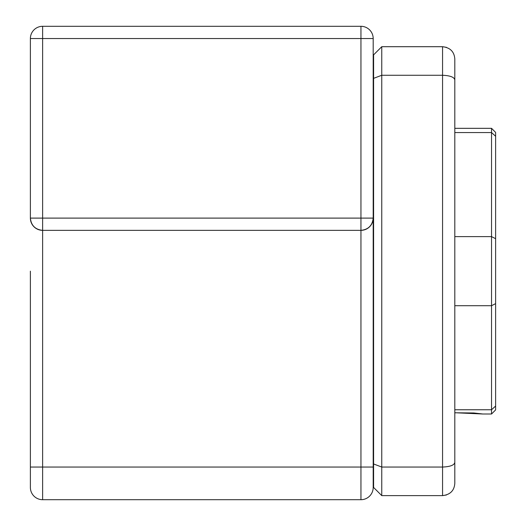 <?xml version="1.0" encoding="UTF-8"?>
<svg xmlns="http://www.w3.org/2000/svg" width="526" height="526" viewBox="0 0 526 526"><rect width="100%" height="100%" fill="white"/><g stroke="black" fill="none" stroke-linecap="round" stroke-linejoin="round"><path stroke-width="0.79" d="M42.626 230.349L42.626 218.106L360.948 218.106L360.948 38.543L42.626 38.543L42.626 218.106L30.383 218.106C31.159 225.49 35.242 229.573 42.626 230.349L42.626 467.049L360.948 467.049L360.948 230.349L42.626 230.349A12.243 12.243 0 0 1 30.383 218.106L30.383 38.543A12.243 12.243 0 0 1 42.626 26.3L360.948 26.3A12.243 12.243 0 0 1 373.19 38.543L373.19 487.457A12.243 12.243 0 0 1 360.948 499.7L42.626 499.7A12.243 12.243 0 0 1 30.383 487.457L30.383 271.16M360.948 230.349C368.332 229.573 372.408 225.49 373.19 218.106L360.948 218.106L360.948 230.349A12.243 12.243 0 0 0 373.19 218.106A12.243 12.243 0 0 1 360.948 230.349M446.469 47.347L442.563 46.702L442.563 75.271L381.758 75.271L381.758 46.702L442.563 46.702C450.177 47.61 454.26 51.693 454.806 58.951L454.806 483.374C454.26 490.633 450.177 494.716 442.563 495.617L381.758 495.617L381.758 467.049L442.563 467.049L442.563 495.617L446.469 494.979M381.758 495.617L373.598 487.457L373.598 54.868L381.758 46.702M373.598 78.354L381.758 75.271L381.758 467.049L373.598 463.965M454.806 462.407C454.26 465.175 450.177 466.726 442.563 467.049L442.563 75.271C450.177 75.599 454.26 77.151 454.806 79.919M454.806 412.792L473.755 412.976L482.829 414.001L455.398 412.759M454.806 305.711L491.54 305.711L491.54 236.615L454.806 236.615M482.829 414.001L491.54 414.001L491.54 409.754L454.806 409.754M495.617 406.065L491.54 409.754L491.54 305.711L495.617 303.633L495.617 409.918L491.54 414.001M454.806 132.565L491.54 132.565L491.54 128.324L454.806 128.324M495.617 238.692L491.54 236.615L491.54 132.565L495.617 136.26L495.617 303.633M491.54 128.324L495.617 132.407L495.617 136.26M30.383 467.049L42.626 467.049L42.626 499.7M360.948 499.7L360.948 467.049L373.19 467.049M360.948 26.3L360.948 38.543L373.19 38.543M30.383 38.543L42.626 38.543L42.626 26.3M373.19 79.932L373.598 79.735M373.19 462.393L373.598 462.591M373.19 134.045L373.598 134.045M373.19 85.074L373.598 85.074M373.19 457.252L373.598 457.252M373.19 408.275L373.598 408.275"/></g></svg>
